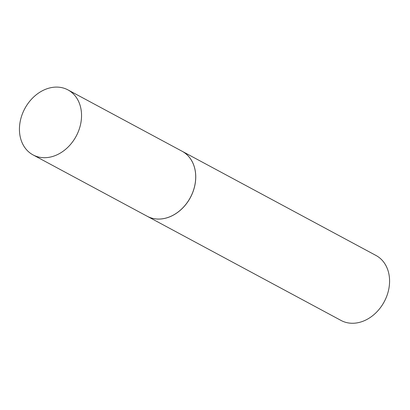 <?xml version="1.0" encoding="UTF-8"?>
<svg xmlns="http://www.w3.org/2000/svg" width="410" height="410" viewBox="0 0 410 410"><rect width="100%" height="100%" fill="white"/><g stroke="black" fill="none" stroke-linecap="round" stroke-linejoin="round"><path stroke-width="0.61" d="M52.752 156.441A36.89 29.151 118.3 0 1 33.025 154.893A36.89 29.151 118.3 0 1 20.5 120.053A36.89 29.151 118.3 0 1 48.231 88.36A36.89 29.151 118.3 0 1 67.957 89.903A36.89 29.151 118.3 0 1 80.483 124.748A36.89 29.151 118.3 0 1 52.752 156.441M67.957 89.903L182.122 151.264A36.89 29.151 118.3 0 1 194.647 186.109A36.89 29.151 118.3 0 1 166.916 217.802A36.89 29.151 118.3 0 1 147.19 216.254L33.025 154.893M375.996 255.471A36.89 29.151 118.3 0 1 389.5 278.595A36.89 29.151 118.3 0 1 374.043 314.537A36.89 29.151 118.3 0 1 341.064 320.461L147.226 216.275A36.89 29.151 118.3 0 1 147.21 216.265A36.89 29.151 118.3 0 0 180.21 210.35A36.89 29.151 118.3 0 0 195.667 174.414A36.89 29.151 118.3 0 0 182.158 151.285L375.996 255.471"/></g></svg>
